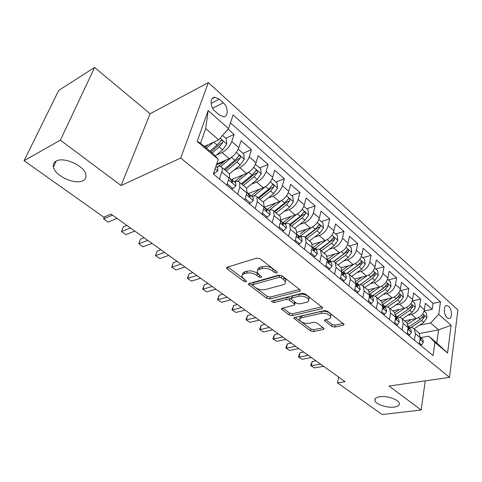 <?xml version="1.0" encoding="UTF-8"?>
<svg xmlns="http://www.w3.org/2000/svg" width="482" height="482" viewBox="0 0 482 482"><rect width="100%" height="100%" fill="white"/><g stroke="black" fill="none" stroke-linecap="round" stroke-linejoin="round"><path stroke-width="0.72" d="M276.837 273.035L277.349 272.366L276.951 271.848L260.196 258.786L256.876 258.063L227.185 267.227L226.552 268.1L227.191 268.908L243.88 281.325L246.079 281.813L246.537 281.211L243.988 279.096L242.048 276.644C241.747 275.33 242.452 274.403 244.145 273.848L246.585 273.131C250.062 272.426 253.472 273.18 256.822 275.385L258.954 277.005L261.196 277.499L261.678 276.867L259.135 274.716L257.243 272.282C256.924 270.902 257.665 269.914 259.467 269.33L261.985 268.588C265.576 267.853 269.058 268.619 272.42 270.878L274.559 272.535L276.837 273.035M379.84 396.716C376.117 397.313 374.46 398.59 374.888 400.554C375.689 404.284 387.022 408.134 394.119 407.109C397.969 406.555 399.68 405.26 399.271 403.235C398.512 399.5 386.889 395.589 379.84 396.716M56.087 161.133C53.731 162.476 52.833 164.464 53.4 167.097C54.936 175.894 75.192 185.106 82.94 180.672C85.483 179.358 86.459 177.31 85.868 174.526C84.483 165.832 63.624 156.355 56.087 161.133M448.622 306.377L446.802 305.528C443.307 305.142 443.548 314.842 447.133 317.722L448.917 318.542C452.423 318.903 452.17 309.281 448.622 306.377M331.724 326.398L334.743 327.073L343.292 325.254L344.106 324.41L327.525 311.27L324.422 310.577L294.592 317.493L293.881 318.283L310.535 330.929L313.481 331.586L323.38 329.483L324.139 328.694L323.681 328.115L316.837 322.934L313.824 322.259L308.89 323.356C304.419 323.693 301.316 322.554 299.575 319.934C299.346 318.909 299.991 318.204 301.503 317.813L321.139 313.3C325.699 312.908 328.863 314.053 330.628 316.716C330.875 317.825 330.17 318.584 328.519 318.994L325.193 319.735L324.416 320.566L331.724 326.398L332.134 324.47L335.147 325.145L343.136 323.434M389.082 386.04L421.148 410.025L382.19 414.55L337.484 382.859L345.088 381.69L111.059 214.074L103.781 217.189L24.1 160.705L60.383 140.154L121.042 185.528L180.732 158.036L449.519 377.376L389.082 386.04M299.605 291.285L300.364 290.369L299.846 289.694L282.078 275.843L278.831 275.132L249.061 283.537L248.405 284.386L266.721 298.322L269.793 299.003L299.605 291.285L299.967 289.796M305.353 293.984L322.753 307.793L321.97 308.673L292.14 315.668L289.134 314.999L281.44 309.01L282.139 308.209L294.002 305.299L294.731 304.455L294.213 303.805L289.369 300.117L286.266 299.43L273.921 302.563L271.402 301.612L271.878 301.039L302.178 293.285L305.353 293.984M424.1 311.023L432.233 309.317L425.353 303.244L424.377 309.793L419.695 305.702C418.593 310.197 415.87 313.107 411.532 314.445L407.814 315.222M412.447 300.967L420.702 299.141L413.622 292.893L412.574 299.485L407.76 295.273C406.603 299.804 403.85 302.762 399.494 304.16L395.692 305.004M400.554 290.604L408.832 288.664L401.548 282.235L400.428 288.869L395.469 284.537C394.264 289.104 391.474 292.11 387.106 293.568L383.208 294.484M388.323 279.94L396.62 277.885L389.119 271.264L387.926 277.945L382.816 273.481C381.551 278.084 378.725 281.145 374.339 282.663L370.345 283.657M375.725 268.962L384.046 266.787L376.315 259.967L375.038 266.691L369.772 262.088C368.453 266.727 365.591 269.842 361.193 271.426L357.096 272.505M362.753 257.653L371.092 255.352L363.127 248.32L361.759 255.086L356.331 250.345C354.951 255.02 352.053 258.183 347.636 259.846L343.431 261.021M349.384 246.001L357.734 243.561L349.522 236.319L348.064 243.127L342.467 238.235C341.021 242.946 338.087 246.169 333.664 247.905L329.333 249.182M335.605 233.987L343.967 231.408L335.496 223.931L333.942 230.788L328.164 225.739C326.651 230.486 323.675 233.764 319.241 235.584L314.782 236.975M321.392 221.6L329.76 218.87L321.024 211.158L319.361 218.051L313.396 212.839C311.812 217.623 308.799 220.961 304.353 222.859L299.756 224.383M306.727 208.814L315.101 205.928L306.076 197.963L304.305 204.898L298.147 199.518C296.484 204.332 293.43 207.736 288.983 209.724L284.229 211.387M291.586 195.62L299.961 192.565L290.634 184.335L288.754 191.306L282.386 185.745C280.645 190.601 277.548 194.065 273.095 196.15L268.173 197.975M275.951 181.985L284.32 178.762L274.68 170.254L272.673 177.262L266.088 171.508C264.263 176.4 261.123 179.937 256.665 182.112L251.562 184.124M259.792 167.899L268.149 164.483L258.177 155.686L256.044 162.735L249.23 156.783C247.314 161.705 244.133 165.308 239.675 167.591L234.36 169.821M216.4 164.892L224.275 161.476M243.079 153.336L251.417 149.721L241.102 140.617L238.831 147.697C236.861 152.643 233.65 156.288 229.197 158.638L216.671 164.073M424.377 309.793C423.292 314.27 420.581 317.162 416.255 318.475L404.585 320.861M412.574 299.485C411.441 303.997 408.7 306.938 404.35 308.311L392.655 310.836M400.428 288.869C399.241 293.418 396.469 296.412 392.107 297.84L380.376 300.527M387.926 277.945C386.678 282.53 383.871 285.573 379.491 287.067L367.736 289.917M375.038 266.691C373.737 271.312 370.893 274.403 366.501 275.963L354.722 278.988M361.759 255.086C360.397 259.744 357.517 262.889 353.113 264.522L341.232 267.751M348.064 243.127C346.642 247.82 343.726 251.02 339.304 252.725L327.109 256.237M333.942 230.788C332.453 235.517 329.495 238.771 325.067 240.56L312.378 244.428M319.361 218.051C317.807 222.817 314.806 226.13 310.366 227.998L297.002 232.318M304.305 204.898C302.678 209.7 299.635 213.08 295.189 215.032L280.928 219.913M288.754 191.306C287.043 196.15 283.964 199.59 279.512 201.633L264.618 207.037M272.673 177.262C270.884 182.136 267.757 185.642 263.305 187.781L248.11 193.631M256.044 162.735C254.165 167.646 251.002 171.218 246.543 173.46L231.619 179.557M215.08 111.252L219.153 114.879L223.467 116.71C228.504 116.789 228.378 107.076 223.335 102.829L219.31 99.196L214.852 97.28C209.809 97.189 209.941 107.01 215.08 111.252M180.732 158.036L208.32 82.609L457.9 309.92L449.519 377.376M432.233 309.317L433.077 303.389L440.476 301.792L233.125 114.939L228.552 128.586L218.677 139.852L204.422 146.432M440.476 301.792L438.753 314.318L451.11 325.242L447.561 353.023L434.897 342.322L433.071 355.602L213.339 174.026L217.858 170.911L217.774 167.881L217.274 167.459M218.677 139.852L205.7 128.64L200.56 143.166L213.761 154.33L218.262 159.331L213.339 174.026M218.262 159.331L197.132 141.479L208.17 110.577L228.552 128.586M409.007 327.736L409.459 327.646C411.495 327.284 413.11 327.736 414.303 329.019L415.424 333.737L414.436 340.208M396.819 317.548L397.27 317.451C399.313 317.066 400.928 317.505 402.102 318.777L403.175 323.506L402.121 330.025M384.268 307.058L384.726 306.956C386.775 306.54 388.378 306.962 389.54 308.227L390.559 312.969L389.426 319.536M371.345 296.255L371.797 296.147C373.851 295.701 375.454 296.105 376.599 297.358L377.557 302.112L376.346 308.727M358.024 285.115L358.475 285.001C360.536 284.525 362.127 284.91 363.259 286.151L364.151 290.917L362.856 297.581M344.287 273.637L344.744 273.511C346.799 273.005 348.384 273.366 349.498 274.595L350.324 279.367L348.938 286.079M330.116 261.792L330.574 261.66C332.634 261.117 334.207 261.455 335.297 262.678L336.056 267.45L334.574 274.21M315.493 249.568L315.951 249.429C318.012 248.851 319.572 249.164 320.644 250.369L321.325 255.147L319.741 261.949M300.388 236.939L300.846 236.795C302.907 236.18 304.461 236.463 305.504 237.656L306.1 242.434L304.413 249.284M284.79 223.901L285.248 223.744C287.308 223.088 288.845 223.347 289.857 224.516L290.369 229.293L288.567 236.192M268.661 210.417L269.119 210.254C271.173 209.556 272.698 209.784 273.686 210.935L274.095 215.707L272.179 222.648M251.984 196.475L252.441 196.301C254.49 195.559 255.996 195.752 256.948 196.879L257.261 201.645L255.213 208.628M234.722 182.045L235.18 181.865C237.222 181.069 238.704 181.226 239.626 182.335L239.825 187.082L237.65 194.113M225.787 138.262L234.107 134.442L231.776 141.533C229.769 146.492 226.54 150.173 222.088 152.565L216.532 155.035M216.846 167.103L217.304 166.911C219.34 166.067 220.798 166.182 221.678 167.266C222.407 168.302 222.437 169.881 221.768 172.002L219.443 179.069M228.161 172.707L228.932 173.357C229.679 174.4 229.721 175.984 229.071 178.099L226.805 185.154M419.268 344.196L420.226 337.743L419.081 333.032L418.111 332.212M407.091 334.134L408.121 327.633L407.025 322.91L406.061 322.097M394.547 323.771L395.65 317.222L394.613 312.481L393.655 311.679M381.624 313.089L382.804 306.498L381.822 301.744L380.876 300.949M368.302 302.081L369.567 295.436L368.646 290.676L367.706 289.893M354.559 290.724L355.909 284.031L355.053 279.265L354.131 278.488M340.376 279L341.816 272.264L341.033 267.492L340.123 266.727M325.73 266.901L327.272 260.117L326.561 255.34L325.669 254.586M310.601 254.4L312.252 247.567L311.619 242.789L310.739 242.048M294.972 241.482L296.725 234.601L296.177 229.824L295.315 229.101M278.801 228.119L280.675 221.196L280.217 216.424L279.379 215.713M262.069 214.297L264.064 207.326L263.708 202.561L262.889 201.868M244.748 199.982L246.874 192.969L246.627 188.215L245.826 187.54M251.417 149.721L249.23 156.783M268.149 164.483L266.088 171.508M284.32 178.762L282.386 185.745M299.961 192.565L298.147 199.518M315.101 205.928L313.396 212.839M329.76 218.87L328.164 225.739M343.967 231.408L342.467 238.235M357.734 243.561L356.331 250.345M371.092 255.352L369.772 262.088M384.046 266.787L382.816 273.481M396.62 277.885L395.469 284.537M408.832 288.664L407.76 295.273M420.702 299.141L419.695 305.702M433.077 303.389L230.468 122.874M234.107 134.442L228.082 129.122M419.442 333.502L438.596 329.881L430.619 322.988L419.593 325.157M121.042 185.528L150.143 113.746L94.617 67.45L60.383 140.154M94.617 67.45L58.72 90.417L24.1 160.705M421.148 410.025L425.251 380.858M150.143 113.746L208.32 82.609M338.647 377.075L337.484 382.859M420.846 337.635L428.739 336.171L436.812 342.997L438.596 329.881L451.11 325.242M434.897 342.322L428.739 336.171M430.619 322.988L438.753 314.318M205.7 128.64L208.17 110.577M200.56 143.166L197.132 141.479M447.561 353.023L436.812 342.997M275.692 270.86L272.957 268.866C269.601 266.606 266.124 265.847 262.539 266.582L261.985 268.588M257.78 270.245C257.496 268.884 258.244 267.908 260.021 267.329L262.539 266.582M242.609 274.668C242.319 273.36 243.024 272.426 244.711 271.878L247.145 271.155C250.622 270.444 254.032 271.197 257.37 273.402L259.774 275.204M227.878 267.01L243.302 278.524M255.9 287.929L267.233 296.388L270.3 297.069L299.527 289.447M249.76 283.344L252.634 285.489M281.368 277.825L279.102 277.325L252.966 284.645L252.502 285.242L255.117 287.405C258.358 289.507 261.69 290.248 265.112 289.616L282.988 284.778C284.868 284.217 285.651 283.229 285.338 281.825L283.579 279.542L281.368 277.825L281.886 275.825L279.626 275.324L279.102 277.325M252.616 284.826L253.508 282.687L279.626 275.324M285.85 279.825L285.338 281.825L285.85 279.825L284.091 277.542L283.579 279.542M281.886 275.825L284.091 277.542M321.849 306.841L292.604 313.758L292.14 315.668M282.838 308.034L289.604 313.083L292.604 313.758M295.074 303.045L294.689 301.853L289.857 298.165L286.754 297.478L274.421 300.635L273.921 302.563M273.451 300.635L274.421 300.635M306.648 302.196C308.263 301.756 308.938 300.967 308.685 299.822C306.823 296.978 303.564 295.773 298.906 296.225L291.899 298.003L291.164 298.87L291.688 299.533L296.532 303.232L299.635 303.919L306.648 302.196M308.582 299.551L309.149 297.852C307.293 294.996 304.04 293.797 299.382 294.249L298.906 296.225M291.303 298.31L292.381 296.044L299.382 294.249M325.802 319.602L332.134 324.47M330.489 316.373L331.05 314.764C329.284 312.095 326.127 310.95 321.572 311.348L321.139 313.3M299.888 318.626L300.033 318.024C299.804 316.993 300.443 316.288 301.961 315.891L321.572 311.348M301.551 322.006L310.968 329.037L313.909 329.694L323.145 327.718M295.291 317.337L300.346 321.108M208.32 144.636L205.332 147.203M213.387 142.298L206.513 148.203M222.551 135.442L226.269 138.683L226.751 144.13L222.66 149.836L215.321 156.066M212.14 152.963L219.244 146.908L222.642 142.756C222.979 141.359 222.545 140.515 221.346 140.238L217.081 145.046L209.971 151.125M222.642 142.756L220.105 143.913L210.953 151.957M213.767 172.755L214.647 173.484M104.425 216.918L103.612 218.894L112.505 215.105M108.131 222.088L103.612 218.894L108.131 222.088L117.042 218.352M232.505 156.536L220.708 166.531M226.004 160.024L218.159 166.591M238.024 149.649L238.578 149.408L243.759 153.927L244.26 159.301L240.247 164.922L229.293 174.026M238.578 149.408L237.861 149.974M226.209 171.068L236.951 162.097L240.295 158.018C240.62 156.656 240.211 155.837 239.066 155.559L234.861 160.301L224.106 169.303M240.295 158.018L237.747 159.108L224.967 170.025M249.26 171.887L237.759 181.377M243.103 174.87L234.475 181.841M255.406 164.392L260.66 168.658L261.172 173.966L257.243 179.497L246.585 188.179M232.71 180.364L232.053 179.382M255.647 164.29L255.327 164.561M243.386 185.492L254.056 176.767L257.346 172.761C257.659 171.429 257.274 170.628 256.177 170.363L252.038 175.032L241.355 183.787M257.346 172.761L254.797 173.791L242.109 184.419M259.647 189.191L251.23 195.849M265.437 186.673L254.002 195.897M272.161 178.683L276.993 182.901L277.524 188.137L273.674 193.583L263.088 202.036M248.959 194.101L248.682 193.415M259.997 199.44L270.595 190.944L273.83 187.01C274.131 185.709 273.764 184.931 272.716 184.666L268.637 189.269L258.033 197.789M273.83 187.01L271.276 187.986L258.683 198.337M275.662 203.03L267.444 209.399M281.205 200.831L269.414 210.158M288.266 192.722L292.797 196.674L293.339 201.844L289.562 207.212L279.054 215.442M276.059 212.93L286.579 204.657L289.766 200.789C290.062 199.518 289.706 198.759 288.706 198.5L284.687 203.036L274.162 211.333M289.766 200.789L287.212 201.711L274.716 211.797M227.383 183.341L227.45 184.082L232.842 188.546L235.903 185.944L235.746 182.901L235.228 182.467M126.886 225.407L123.302 226.853L121.476 231.523L130.435 227.95M125.85 234.62L121.476 231.523L125.85 234.62L134.827 231.095M229.727 177.87L232.246 182.238L232.782 181.696L232.378 180.087L230.625 179.352M227.45 184.082L227.1 184.226M231.535 189.065L232.842 188.546M245.175 198.566L250.399 203.085L253.321 200.458L253.092 197.403L252.562 196.957M144.13 237.759L140.515 239.126L138.78 243.765L147.805 240.391M143.027 246.766L138.78 243.765L143.027 246.766L152.065 243.44M247.254 192.517L249.766 196.861L250.291 196.307L249.845 194.686L248.182 193.933M249.092 203.573L250.399 203.085M262.431 213.044L267.359 217.123L270.149 214.478L269.854 211.417L269.305 210.959M160.849 249.73L157.216 251.026L155.566 255.635L164.639 252.448M159.681 258.551L155.566 255.635L159.681 258.551L168.772 255.406M264.226 206.694L266.691 210.983L267.203 210.423L266.715 208.79L265.13 208.025M155.469 255.767L157.216 251.026M266.046 217.581L267.359 217.123M279.138 226.877L283.747 230.691L286.41 228.022L286.055 224.961L285.495 224.492M177.063 261.346L173.412 262.57L171.845 267.149L180.967 264.142M175.84 269.974L171.845 267.149L175.84 269.974L184.974 267.01M280.825 220.539L283.055 224.636L283.543 224.064L283.018 222.419L281.506 221.648M171.676 267.227L173.412 262.57M282.434 231.125L283.747 230.691M291.176 216.406L283.133 222.515M296.575 214.43L284.573 223.72M303.841 206.302L308.088 210.001L308.643 215.105L304.937 220.401L294.508 228.42M291.61 225.986L302.051 217.924L305.19 214.122C305.474 212.881 305.136 212.134 304.178 211.881L300.22 216.358L289.784 224.431M305.19 214.122L302.63 214.996L290.23 224.829M295.285 240.247L299.593 243.814L302.142 241.127L301.726 238.06L301.154 237.578M192.8 272.619L189.137 273.77L187.643 278.325L196.807 275.487M191.517 281.066L187.408 278.355L191.517 281.066L200.693 278.265M296.924 234.047L298.87 237.837L299.346 237.252L298.792 235.602L297.334 234.824M187.408 278.355L189.137 273.77M298.28 244.217L299.593 243.814M306.203 229.342L300.184 233.939M311.511 227.54L299.798 236.445M318.921 219.443L322.898 222.907L323.458 227.95L319.819 233.168L309.468 240.988M306.666 238.626L317.029 230.77L320.12 227.034C320.397 225.817 320.072 225.088 319.15 224.841L315.258 229.251L304.919 237.108M320.12 227.034L317.56 227.853L305.293 237.421M310.902 253.171L314.927 256.508L317.361 253.803L316.891 250.736L316.312 250.248M208.079 283.561L204.398 284.651L202.982 289.176L212.176 286.495M206.742 291.839L202.687 289.152L206.742 291.839L215.948 289.194M312.366 247.013L314.18 250.61L314.638 250.019L314.047 248.363L312.649 247.573M202.687 289.152L204.398 284.651M313.613 256.888L314.927 256.508M320.765 241.868L312.842 247.634M326.007 240.211L314.541 248.772M333.52 232.167L337.243 235.415L337.816 240.391L334.243 245.537L323.97 253.164M321.247 250.875L331.538 243.217L334.586 239.536L333.658 237.391L329.821 241.741L319.464 249.471M334.586 239.536L332.026 240.313L319.831 249.67M326.007 265.684L329.766 268.793L332.092 266.082L331.58 263.009L330.983 262.515M222.919 294.189L219.232 295.219L217.876 299.714L227.106 297.183M221.533 302.298L217.527 299.647L221.533 302.298L230.77 299.81M327.362 259.678L328.995 262.967L329.441 262.371L328.826 260.708L327.471 259.925M217.527 299.647L219.232 295.219M328.453 269.155L329.766 268.793M334.888 253.996L327.411 259.382M340.081 252.46L328.832 260.714M347.661 244.501L351.143 247.531L351.727 252.448L348.221 257.521L338.027 264.961M335.388 262.75L345.6 255.273L348.6 251.652L347.715 249.549L343.931 253.845L333.454 261.539M348.6 251.652L346.046 252.387L333.785 261.636M340.635 277.789L344.136 280.693L346.365 277.969L345.805 274.903L345.202 274.403M237.343 304.516L233.643 305.486L232.354 309.95L241.603 307.57M235.909 312.469L231.95 309.848L235.909 312.469L245.163 310.119M341.871 271.993L343.353 274.945L343.774 274.342L343.136 272.673L341.889 271.908M231.95 309.848L233.643 305.486M342.829 281.03L344.136 280.693M348.588 265.751L342.009 270.48M353.746 264.323L342.714 272.288M361.373 256.448L364.627 259.286L365.217 264.142L361.771 269.149L351.655 276.409M349.143 274.234L359.229 266.968L362.187 263.407L361.337 261.34L357.614 265.582L346.913 273.306M362.187 263.407L359.638 264.094L347.185 273.342M354.8 289.519L358.066 292.225L360.199 289.489L359.59 286.428L358.982 285.916M251.363 314.559L247.652 315.475L246.429 319.903L255.695 317.662M249.887 322.35L245.971 319.759L249.887 322.35L259.159 320.144M355.921 283.976L357.258 286.549L357.668 285.94L357.005 284.266L355.993 283.567M245.971 319.759L247.652 315.475M356.758 292.538L358.066 292.225M361.886 277.15L355.987 281.349M367.013 275.812L356.053 283.591M374.671 268.04L377.707 270.691L378.31 275.487L374.924 280.422L364.88 287.519M362.416 285.422L372.453 278.307L375.37 274.8L372.827 275.451L360.024 284.796M375.37 274.8L374.556 272.776L370.887 276.963L359.849 284.802M368.525 300.889L371.568 303.401L373.61 300.66L372.96 297.605L372.345 297.087M264.992 324.32L261.28 325.181L260.117 329.586L269.396 327.477M263.479 331.965L259.605 329.405L263.479 331.965L272.764 329.887M369.519 295.665L370.748 297.798L371.14 297.183L370.453 295.508L369.652 294.894M259.605 329.405L261.28 325.181M370.26 303.696L371.568 303.401M374.797 288.206L369.399 291.996M379.894 286.959L369.712 294.092M387.57 279.289L390.408 281.753L391.01 286.501L387.685 291.369L377.719 298.298M375.219 296.34L385.287 289.314L388.167 285.862L387.383 283.88L383.768 288.007L372.261 296.05M388.167 285.862L385.624 286.477L372.592 295.821M381.834 311.908L384.66 314.24L386.618 311.499L385.931 308.45L385.305 307.926M278.259 333.821L274.535 334.635L273.433 339.003L282.723 337.02M276.704 341.316L272.878 338.786L276.704 341.316L285.995 339.364M382.708 307.058L383.829 308.709L384.208 308.088L382.889 305.901M272.878 338.786L274.535 334.635M383.359 314.523L384.66 314.24M387.335 298.936L382.298 302.419M392.408 297.768L382.895 304.341M400.096 290.2L402.735 292.502L403.35 297.189L400.072 301.997L390.191 308.769M387.582 306.986L397.746 299.997L400.584 296.599L399.831 294.653L396.27 298.732L384.214 307.01M400.584 296.599L398.054 297.177L396.999 298.171M394.746 322.597L397.367 324.766L399.241 322.018L398.524 318.97L397.891 318.445M291.164 343.064L287.441 343.829L286.392 348.173L295.689 346.305M289.574 350.426L285.79 347.92L289.574 350.426L298.876 348.588M395.517 318.012L396.523 319.301L396.891 318.674L395.734 316.608M285.79 347.92L287.441 343.829M396.065 325.025L397.367 324.766M399.518 309.354L394.728 312.619M404.573 308.257L395.577 314.378M412.261 300.804L414.713 302.943L415.327 307.576L412.11 312.318L402.307 318.945M399.518 317.379L409.851 310.378L412.652 307.034L411.929 305.118L408.417 309.149L396.451 317.24M410.086 307.624L409.766 307.992M407.272 332.966L409.7 334.978L411.501 332.225L410.742 329.194L410.11 328.658M303.726 352.065L300.009 352.782L299.009 357.096L308.305 355.342M302.112 359.289L298.364 356.813L302.112 359.289L311.408 357.566M407.971 328.585L408.85 329.58L409.2 328.947L408.194 327.019M298.364 356.813L300.009 352.782M408.405 335.225L409.7 334.978M411.357 319.476L406.681 322.621M416.394 318.445L407.814 324.199M424.076 311.101L426.353 313.089L426.974 317.668L423.811 322.35L414.11 328.808M411.038 327.525L421.611 320.464L424.371 317.168L423.678 315.294L420.22 319.271L408.362 327.176M419.436 343.039L421.684 344.895L423.407 342.148L422.618 339.117L421.979 338.581M315.969 360.831L312.246 361.506L311.294 365.784L320.596 364.145M314.318 367.923L310.613 365.47L314.318 367.923L323.615 366.308M420.063 338.816L420.822 339.563L421.154 338.93L420.292 337.147M310.613 365.47L312.246 361.506M420.388 345.124L421.684 344.895M416.255 318.475L411.532 314.445M404.35 308.311L399.494 304.16M392.107 297.84L387.106 293.568M379.491 287.067L374.339 282.663M366.501 275.963L361.193 271.426M353.113 264.522L347.636 259.846M339.304 252.725L333.664 247.905M325.067 240.56L319.241 235.584M310.366 227.998L304.353 222.859M295.189 215.032L288.983 209.724M279.512 201.633L273.095 196.15M263.305 187.781L256.665 182.112M246.543 173.46L239.675 167.591M229.197 158.638L222.088 152.565M229.071 178.099L221.768 172.002M420.226 337.743L415.424 333.737M408.121 327.633L403.175 323.506M395.65 317.222L390.559 312.969M382.804 306.498L377.557 302.112M369.567 295.436L364.151 290.917M355.909 284.031L350.324 279.367M341.816 272.264L336.056 267.45M327.272 260.117L321.325 255.147M312.252 247.567L306.1 242.434M296.725 234.601L290.369 229.293M280.675 221.196L274.095 215.707M264.064 207.326L257.261 201.645M246.874 192.969L239.825 187.082M238.831 147.697L231.776 141.533M211.098 103.371L219.31 99.196M212.652 108.191L223.335 102.829M272.957 268.866L272.42 270.878M260.021 267.329L259.467 269.33M259.503 275.023L258.954 277.005M257.37 273.402L256.822 275.385M247.145 271.155L246.585 273.131M244.711 271.878L244.145 273.848M244.428 279.421L243.88 281.325M227.751 267.052L227.191 268.908M275.089 270.529L274.559 272.535M270.3 297.069L269.793 299.003M267.233 296.388L266.721 298.322M249.471 283.422L248.995 285.133M253.508 282.687L252.966 284.645M322.301 307.191L321.97 308.673M289.604 313.083L289.134 314.999M282.35 308.155L281.964 309.667M294.689 301.853L294.213 303.805M289.857 298.165L289.369 300.117M286.754 297.478L286.266 299.43M292.381 296.044L291.899 298.003M325.193 319.735L324.88 321.157M301.961 315.891L301.503 317.813M323.681 328.115L323.38 329.483M313.909 329.694L313.481 331.586M310.968 329.037L310.535 330.929M294.731 317.463L294.382 318.903M343.594 323.79L343.292 325.254M335.147 325.145L334.743 327.073M226.739 143.991L220.099 138.238M217.081 145.046L213.701 142.154M222.66 149.836L219.244 146.908M215.105 168.754L217.78 170.977M244.247 159.168L236.385 152.354M234.861 160.301L231.529 157.445M240.247 164.922L236.951 162.097M261.16 173.833L253.677 167.344M252.038 175.032L248.82 172.273M257.243 179.497L254.056 176.767M277.512 188.004L270.384 181.822M268.637 189.269L265.534 186.606M273.674 193.583L270.595 190.944M293.327 201.711L286.531 195.825M284.687 203.036L281.741 200.506M289.562 207.212L286.579 204.657M228.492 179.9L235.825 186.01M231.776 182.106L232.782 181.696M246.332 194.758L253.249 200.524M249.266 196.698L250.291 196.307M263.558 209.104L270.083 214.538M266.166 210.791L267.203 210.423M280.193 222.967L286.35 228.088M282.5 224.413L283.543 224.064M308.631 214.978L302.154 209.369M285.971 223.54L285.428 223.082M300.22 216.358L297.412 213.948M304.937 220.401L302.051 217.924M296.273 236.361L302.081 241.193M298.304 237.584L299.346 237.252M323.446 227.823L317.277 222.473M301.575 236.602L300.641 235.825M315.258 229.251L312.583 226.962M319.819 233.168L317.029 230.77M311.83 249.315L317.301 253.869M313.601 250.327L314.638 250.019M337.804 240.265L331.917 235.162M316.674 249.248L315.379 248.164M329.821 241.741L327.278 239.56M334.243 245.537L331.538 243.217M326.88 261.853L332.038 266.148M328.405 262.666L329.441 262.371M351.715 252.327L346.1 247.459M331.297 261.497L329.664 260.129M343.931 253.845L341.509 251.767M348.221 257.521L345.6 255.273M341.449 273.987L346.311 278.036M342.756 274.613L343.774 274.342M365.205 264.022L359.849 259.376M345.467 273.36L343.515 271.728M357.614 265.582L355.306 263.6M361.771 269.149L359.229 266.968M355.565 285.742L360.144 289.555M356.656 286.188L357.668 285.94M378.292 275.367L373.182 270.938M359.204 284.862L356.957 282.976M370.887 276.963L368.688 275.077M374.924 280.422L372.453 278.307M369.242 297.135L373.556 300.732M370.14 297.418L371.14 297.183M390.998 286.38L386.118 282.151M372.429 295.936L369.995 293.9M383.768 288.007L381.672 286.212M387.685 291.369L385.287 289.314M382.503 308.179L386.57 311.565M383.22 308.305L384.208 308.088M403.332 297.075L398.674 293.038M385.022 306.48L382.925 304.726M396.27 298.732L394.276 297.02M400.072 301.997L397.746 299.997M395.373 318.897L399.198 322.084M395.921 318.873L396.891 318.674M415.315 307.462L410.869 303.606M397.252 316.722L395.752 315.463M408.417 309.149L406.513 307.516M412.11 312.318L409.851 310.378M410.128 307.576L412.652 307.034M407.856 329.296L411.453 332.297M408.248 329.134L409.2 328.947M426.962 317.554L422.714 313.872M409.146 326.676L408.2 325.886M420.22 319.271L418.406 317.716M423.811 322.35L421.611 320.464M421.961 317.656L424.371 317.168M419.979 339.394L423.365 342.214M420.22 339.099L421.154 338.93M375.207 398.71L374.888 400.554M56.213 161.066L53.4 167.097M446.037 305.69L446.802 305.528M228.932 173.357L221.678 167.266M246.627 188.215L239.626 182.335M263.708 202.561L256.948 196.879M280.217 216.424L273.686 210.935M296.177 229.824L289.857 224.516M311.619 242.789L305.504 237.656M326.561 255.34L320.644 250.369M341.033 267.492L335.297 262.678M355.053 279.265L349.498 274.595M368.646 290.676L363.259 286.151M381.822 301.744L376.599 297.358M394.613 312.481L389.54 308.227M407.025 322.91L402.102 318.777M419.081 333.032L414.303 329.019M212.207 98.641L214.852 97.28M226.745 267.456L226.552 268.1M248.567 283.796L248.405 284.386M281.572 308.492L281.44 309.01M295.207 302.509L294.731 304.455M271.499 301.232L271.402 301.612M309.149 297.852L308.685 299.822M324.525 320.072L324.416 320.566M331.05 314.764L330.628 316.716M294.002 317.795L293.881 318.283M220.78 140.497L221.346 140.238M217.774 167.881L215.918 166.326M238.542 155.782L239.066 155.559M232.366 179.684L232.017 179.394M255.695 170.556L256.177 170.363M272.276 184.835L272.716 184.666M288.302 198.644L288.706 198.5M235.746 182.901L232.378 180.087M230.239 178.298L229.251 177.472M253.092 197.403L249.845 194.686M247.778 192.963L247.043 192.348M269.854 211.417L266.715 208.79M264.72 207.121L264.22 206.706M286.055 224.961L283.018 222.419M303.805 212.008L304.178 211.881M301.726 238.06L298.792 235.602M318.813 224.949L319.15 224.841M316.891 250.736L314.047 248.363M333.345 237.481L333.658 237.391M331.58 263.009L328.826 260.708M345.805 274.903L343.136 272.673M359.59 286.428L357.005 284.266M372.96 297.605L370.453 295.508M385.931 308.45L383.497 306.413M398.524 318.97L396.156 316.999M410.742 329.194L408.453 327.272M422.618 339.117L420.388 337.255"/></g></svg>
